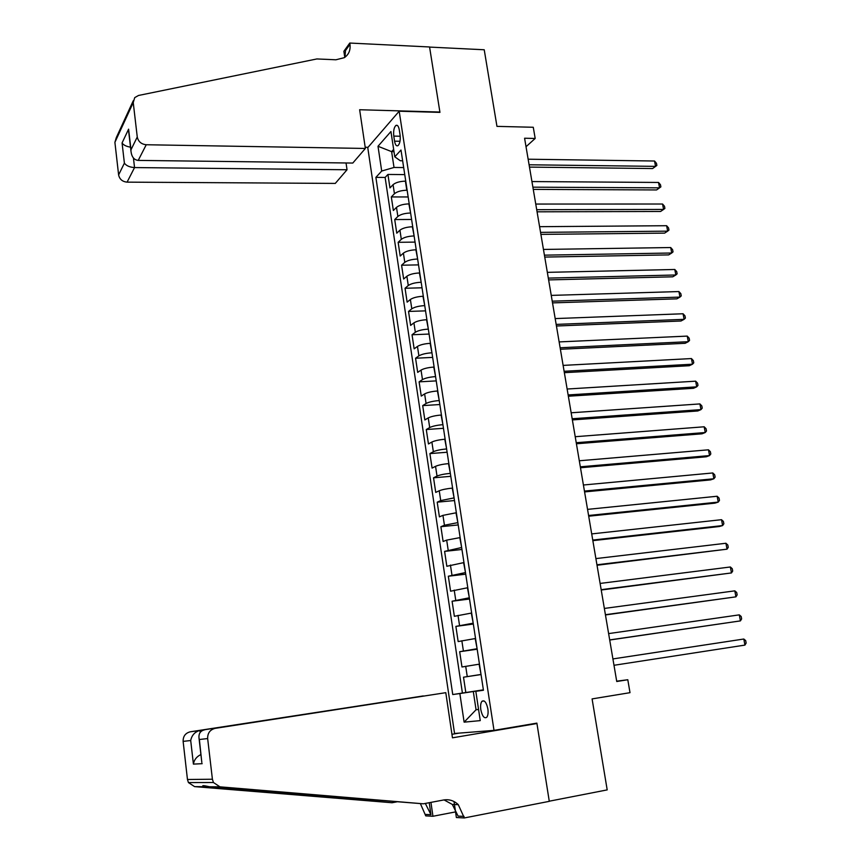 <?xml version="1.0" encoding="UTF-8"?>
<svg xmlns="http://www.w3.org/2000/svg" width="861" height="861" viewBox="0 0 861 861"><rect width="100%" height="100%" fill="white"/><g stroke="black" fill="none" stroke-linecap="round" stroke-linejoin="round"><path stroke-width="1.29" d="M487.875 708.904C486.443 702.415 484.474 699.875 481.977 701.274C480.686 702.91 480.298 705.719 480.815 709.701C482.225 716.191 484.194 718.731 486.713 717.342C488.004 715.695 488.391 712.886 487.875 708.904M367.765 147.618L454.543 733.475L494.01 730.376L399.181 111.22L367.765 147.618M494.01 730.376L536.877 723.122L549.264 801.204L607.199 789.892L592.088 698.906L630.004 692.674L627.798 679.738L616.691 681.169M399.181 111.22L439.949 112.382L429.585 47.086L484.226 49.766L496.958 126.373L533.271 127.267L535.187 138.46L524.586 138.234L616.745 681.503L627.798 679.738M405.757 181.144L405.413 181.144C399.805 181.327 395.694 182.51 393.068 184.674L389.958 187.924L387.934 174.449L404.756 174.6M407.135 190.227L406.79 190.227C401.183 190.421 397.072 191.594 394.435 193.736L391.314 196.932L408.168 196.965M391.314 196.932L393.359 210.493L396.49 207.361C399.138 205.262 403.26 204.1 408.878 203.885L409.223 203.885M412.71 226.766L412.365 226.766C406.747 227.013 402.593 228.154 399.935 230.178L396.77 233.191L394.715 219.555L411.601 219.469M416.229 249.787L415.885 249.787C410.245 250.067 406.08 251.186 403.4 253.134L400.204 256.04L398.137 242.318L415.056 242.102M419.759 272.948L419.415 272.959C413.764 273.271 409.588 274.358 406.876 276.241L403.658 279.018L401.581 265.21L418.532 264.887M423.321 296.259L422.966 296.27C417.305 296.615 413.108 297.68 410.385 299.477L407.135 302.146L405.047 288.252L422.03 287.8M426.895 319.711L426.55 319.722C420.868 320.098 416.659 321.142 413.915 322.875L410.632 325.415L408.534 311.434L425.549 310.864M430.5 343.313L430.145 343.324C424.462 343.733 420.233 344.766 417.467 346.413L414.152 348.823L412.032 334.757L429.09 334.057M434.127 367.066L433.772 367.077C428.068 367.518 423.827 368.519 421.04 370.09L417.693 372.382L415.562 358.23L432.652 357.401M437.765 390.959L437.42 390.98C431.705 391.454 427.443 392.433 424.624 393.918L421.255 396.092L419.113 381.853L436.236 380.896M441.435 415.013L441.09 415.034C435.365 415.54 431.081 416.498 428.251 417.908L424.839 419.942L422.686 405.617L439.842 404.53M445.137 439.218L444.782 439.239C439.035 439.777 434.74 440.714 431.888 442.037L428.455 443.953L426.281 429.531L443.469 428.304M448.85 463.573L448.495 463.595C442.737 464.176 438.421 465.08 435.548 466.328L432.082 468.104L429.897 453.596L447.117 452.24M452.595 488.079L452.24 488.112C446.472 488.725 442.134 489.608 439.239 490.77L435.731 492.417L433.546 477.812L450.798 476.316M456.352 512.747L442.941 515.362L439.411 516.88L437.205 502.178L454.49 500.553M460.14 537.576L446.676 540.116L443.114 541.494L440.886 526.706L458.213 524.941M463.961 562.567L446.837 566.28L444.599 551.384L461.959 549.479M467.792 587.708L450.583 591.206L448.333 576.224L465.726 574.179M471.656 613.021L454.36 616.304L452.09 601.226L469.525 599.03M475.541 638.496L458.16 641.563L455.878 626.388L473.335 624.042M479.459 664.143L461.98 666.984L459.677 651.712L477.177 649.216M393.789 136.103L394.564 141.172C395.274 144.939 396.426 146.424 398.03 145.627C399.902 143.626 400.58 140.085 400.074 135.016L399.3 129.903C398.589 126.158 397.438 124.684 395.856 125.469C393.972 127.471 393.283 131.023 393.789 136.103L400.214 136.232M483.419 690.07L475.821 691.318L483.441 690.253L401 150.029L394.779 156.81L400.29 160.738L402.647 160.77M475.821 691.318L480.255 720.614L464.122 722.153L459.849 693.557L452.746 694.547L375.88 177.377L381.703 171.038L378.001 146.273L390.937 131.518L394.779 156.81M481.03 674.443L479.103 664.197M477.102 648.742L475.186 638.55M473.206 623.192L471.301 613.075M469.331 597.814L467.437 587.751M465.489 572.608L463.605 562.599M461.668 547.553L459.785 537.608M457.869 522.659L455.996 512.779M454.091 497.927L452.24 488.112M450.346 473.356L448.495 463.595M446.622 448.936L444.782 439.239M442.909 424.677L441.09 415.034M439.239 400.559L437.42 390.98M435.58 376.601L433.772 367.077M431.942 352.795L430.145 343.324M428.337 329.139L426.55 319.722M424.742 305.623L422.966 296.27M421.18 282.257L419.415 272.959M417.639 259.032L415.885 249.787M414.119 235.957L412.365 226.766M410.611 213.022L408.878 203.885M387.934 174.449L385.125 177.452L462.411 693.051L483.376 689.833M480.675 674.497L463.509 677.198L465.823 692.567M459.677 651.712L476.746 648.785M455.878 626.388L472.85 623.246M452.09 601.226L468.976 597.857M448.333 576.224L465.134 572.64M444.599 551.384L461.313 547.585M440.886 526.706L444.437 525.242L457.514 522.692M437.205 502.178L440.714 500.585L453.736 497.959M433.546 477.812L437.022 476.079C439.906 474.874 444.233 473.98 449.991 473.389M429.897 453.596L433.352 451.734C436.215 450.443 440.52 449.517 446.267 448.968M426.281 429.531L429.704 427.54C432.545 426.163 436.828 425.216 442.565 424.699M422.686 405.617L426.077 403.497C428.896 402.044 433.158 401.075 438.884 400.58M419.113 381.853L422.471 379.604C425.269 378.065 429.521 377.075 435.225 376.623M415.562 358.23L418.887 355.862C421.664 354.248 425.904 353.236 431.598 352.816M412.032 334.757L415.336 332.271C418.091 330.57 422.31 329.537 427.982 329.15M408.534 311.434L411.795 308.819C414.528 307.054 418.726 305.989 424.398 305.633M405.047 288.252L408.275 285.518C410.998 283.667 415.174 282.591 420.835 282.268M401.581 265.21L404.788 262.357C407.479 260.442 411.644 259.333 417.294 259.043M398.137 242.318L401.312 239.347C403.992 237.345 408.136 236.215 413.775 235.957M394.715 219.555L397.868 216.466C400.516 214.4 404.648 213.248 410.266 213.022M393.994 151.676L391.615 151.633L394.015 167.464L381.703 171.038M403.68 167.572L394.015 167.464M526.028 146.714L535.187 138.46M393.649 149.394L391.615 151.633L378.001 146.273M478.555 709.356L476.058 709.755L478.565 709.475M483.398 689.952L473.302 691.523L476.058 709.755L464.122 722.153M385.125 177.452L375.88 177.377M463.509 677.198L481.051 674.55M462.411 693.051L452.746 694.547M459.849 693.557L473.302 691.523M529.483 167.099L652.595 168.552L655.544 166.367L529.084 164.785M654.543 161.018L656.469 163.321L656.868 165.452L655.544 166.367L654.543 161.018L528.148 159.21M656.868 165.452L652.595 168.552M365.365 148.458L146.241 144.745L138.223 160.404L352.795 163.052L365.365 148.458L359.64 109.734L439.896 112.038L429.564 46.968L349.781 43.05L343.883 51.283L344.777 57.375M346.047 162.977L347.037 169.757L335.284 183.415L127.084 182.145C122.402 181.682 119.571 179.26 118.614 174.901L124.393 163.149L122.068 142.958L128.601 129.161L130.99 149.749L137.265 137.007L133.24 102.588L134.714 97.627L138.503 95.474L316.88 58.946L335.898 59.786L344.325 57.665C348.77 54.598 350.653 50.153 349.975 44.32L349.781 43.05M118.614 174.901L114.9 142.323L116.31 137.599L133.261 100.759M368.045 147.296L365.182 147.242M347.037 169.757L134.542 167.572L127.084 182.145M137.265 137.007C138.298 141.624 141.29 144.207 146.241 144.745M344.981 57.224L345.498 50.551L349.975 44.32M124.393 163.149C126.298 165.764 129.688 167.238 134.542 167.572L133.444 158.047M122.068 142.958C123.424 145.046 126.233 146.445 130.506 147.177M128.601 129.161L128.816 132.605M130.99 149.749L130.969 151.245C131.658 156.917 134.068 159.963 138.223 160.404M423.278 696.011L190.249 731.807L199.935 730.462L200.161 732.431M423.268 695.936L199.935 730.462C194.898 731.807 191.82 735.154 190.701 740.514L183.124 741.386L187.461 779.496L212.409 779.227L213.442 782.52L219.975 786.836L423.354 803.808L443.63 799.987C449.162 799.083 454.059 800.644 458.3 804.669L464.316 817.95L549.286 801.343L536.941 723.531L532.109 723.929M423.354 803.808L209.524 786.75C202.927 785.307 201.162 785.297 204.218 786.706L392.035 802.743L396.749 801.871M392.035 802.743L194.575 786.62L188.43 782.574L187.461 779.496M536.941 723.531L452.466 737.823L445.794 692.674L215.164 728.352C210.052 729.687 207.544 733.088 207.652 738.555L212.409 779.227M455.544 811.901L432.943 816.271L425.754 815.884L420.426 803.711M464.316 817.95L456.373 817.519L454.027 801.537M458.956 733.131L451.95 734.304M445.794 692.674L215.164 728.352M429.23 802.7L430.952 814.7L425.538 814.42M430.941 802.377L432.943 816.271M183.124 741.386C183.038 736.252 185.416 733.066 190.249 731.807M444.061 799.912L452.348 804.465L458.074 816.088L464.079 816.4M425.334 803.431L430.952 814.7M207.652 738.555L199.375 739.513L199.031 738.297C198.514 733.615 200.409 730.785 204.703 729.805M199.375 739.513L201.635 760.801M202.174 763.675L193.413 764.116C194.123 759.789 196.631 756.604 200.914 754.559M533.26 189.388L656.577 189.947L659.558 187.838L532.884 187.171M658.547 182.457L660.473 184.728L660.871 186.88L659.558 187.838L658.547 182.457L531.937 181.563M537.07 211.817L660.591 211.472L663.583 209.438L536.704 209.697M662.572 204.025L664.498 206.263L664.896 208.427L663.583 209.438L662.572 204.025L535.746 204.057M540.891 234.375L664.617 233.127L667.641 231.157L540.557 232.362M666.629 225.711L668.545 227.917L668.954 230.091L667.641 231.157L666.629 225.711L539.589 226.68M544.744 257.073L668.674 254.899L671.72 253.005L544.421 255.157M670.697 247.537L672.613 249.712L673.022 251.896L671.72 253.005L670.697 247.537L543.452 249.442M548.618 279.911L672.753 276.811L675.831 274.982L548.317 278.103M674.798 269.482L676.714 271.624L677.123 273.82L675.831 274.982L674.798 269.482L547.338 272.356M552.514 302.889L676.864 298.842L679.953 297.099L552.224 301.178M678.92 291.556L680.836 293.666L681.245 295.883L679.953 297.099L678.92 291.556L551.244 295.398M556.443 326.007L680.986 321.002L684.108 319.334L556.174 324.403M683.064 313.759L684.979 315.836L685.399 318.064L684.108 319.334L683.064 313.759L555.184 318.581M560.382 349.265L685.141 343.302L688.283 341.699L560.134 347.769M687.239 336.102L689.144 338.147L689.564 340.386L688.283 341.699L687.239 336.102L559.144 341.914M564.353 372.673L689.327 365.721L692.492 364.203L564.116 371.285M691.437 358.563L693.342 360.587L693.762 362.836L692.492 364.203L691.437 358.563L563.126 365.398M568.357 396.221L693.525 388.289L696.71 386.847L568.131 394.941M695.656 381.175L697.561 383.156L697.98 385.416L696.71 386.847L695.656 381.175L567.13 389.021M572.371 419.92L697.754 410.977L700.972 409.621L572.178 418.758M699.907 403.917L701.812 405.865L702.232 408.136L700.972 409.621L699.907 403.917L571.166 412.785M576.418 443.77L702.006 433.815L705.245 432.534L576.235 442.715M704.169 426.787L706.074 428.703L706.504 430.995L705.245 432.534L704.169 426.787L575.223 436.71M580.486 467.76L706.289 456.782L709.55 455.577L580.325 466.813M708.474 449.808L710.368 451.681L710.799 453.984L709.55 455.577L708.474 449.808L579.302 460.775M584.587 491.911L710.583 479.889L713.877 478.77L584.447 491.082M712.79 472.958L714.695 474.798L715.125 477.123L713.877 478.77L712.79 472.958L583.414 485.001M588.709 516.202L714.921 503.136L718.235 502.092L588.59 515.491M717.148 496.248L719.043 498.056L719.473 500.392L718.235 502.092L717.148 496.248L587.546 509.378M592.852 540.654L719.279 526.523L722.616 525.565L592.755 540.062M721.518 519.689L723.412 521.454L723.853 523.8L722.616 525.565L721.518 519.689L591.711 533.906M597.028 565.257L727.028 549.178L596.953 564.784M725.92 543.259L727.814 545.002L728.255 547.359L727.028 549.178L725.92 543.259L595.898 558.595M601.226 590.022L731.463 572.942L601.172 589.667M730.354 566.979L732.248 568.68L732.689 571.058L731.463 572.942L730.354 566.979L600.117 583.435M605.455 614.948L735.929 596.845L605.423 614.711M734.81 590.85L736.704 592.508L737.145 594.908L735.929 596.845L734.81 590.85L604.357 608.436M609.717 640.024L740.417 620.889L609.696 639.917M739.298 614.862L741.181 616.487L741.633 618.898L740.417 620.889L739.298 614.862L608.619 633.599M612.924 658.923L743.807 639.023L744.937 645.093L614.001 665.284M743.807 639.023L745.691 640.616L746.143 643.038L744.937 645.093M406.79 190.227L405.413 181.144M394.435 193.736L393.068 184.674M467.254 676.574L465.704 666.306M463.39 650.948L461.851 640.745M459.548 625.484L458.02 615.346M455.738 600.182L454.221 590.108M451.95 575.04L450.432 565.031M448.183 550.061L446.676 540.116M444.437 525.242L442.941 515.362M440.714 500.585L439.239 490.77M437.022 476.079L435.548 466.328M433.352 451.734L431.888 442.037M429.704 427.54L428.251 417.908M426.077 403.497L424.624 393.918M422.471 379.604L421.04 370.09M418.887 355.862L417.467 346.413M415.336 332.271L413.915 322.875M411.795 308.819L410.385 299.477M408.275 285.518L406.876 276.241M404.788 262.357L403.4 253.134M401.312 239.347L399.935 230.178M397.868 216.466L396.49 207.361M399.999 141.269L394.564 141.172M133.24 102.588L114.9 142.323M193.413 764.116L190.701 740.514M219.975 786.836L209.524 786.75M204.218 786.706L194.575 786.62M334.638 797.986L339.482 797.103M484.076 700.94L481.977 701.274M397.448 125.502L395.856 125.469M130.969 151.245L128.59 130.668M205.499 786.825L207.587 786.47M452.348 804.465L458.3 804.669M425.474 803.571L424.721 803.55M213.442 782.52L188.43 782.574M201.829 762.437L199.031 738.297"/></g></svg>
